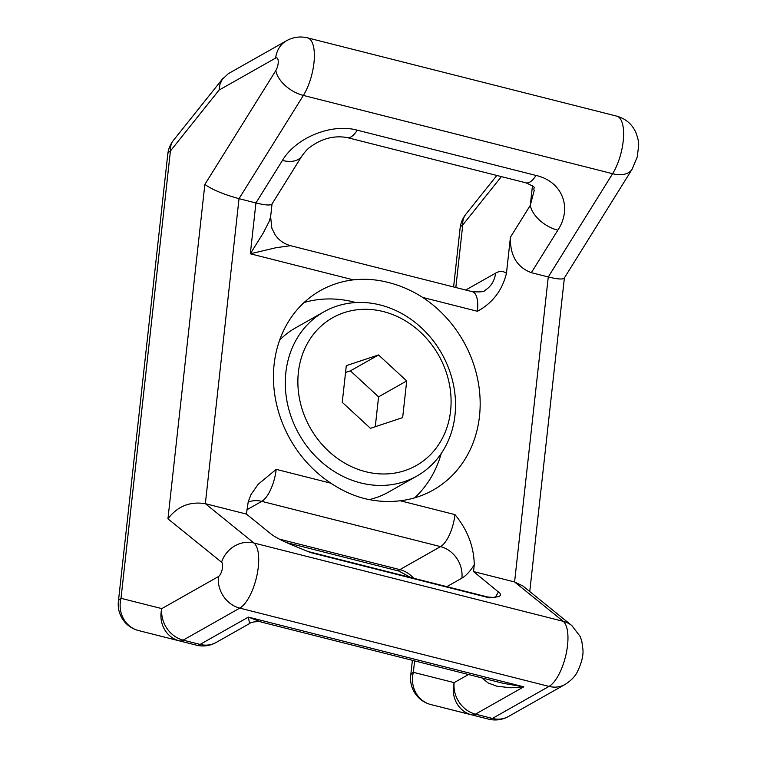 <?xml version="1.0" encoding="UTF-8"?>
<svg xmlns="http://www.w3.org/2000/svg" width="757" height="757" viewBox="0 0 757 757"><rect width="100%" height="100%" fill="white"/><g stroke="black" fill="none" stroke-linecap="round" stroke-linejoin="round"><path stroke-width="1.14" d="M400.273 500.765L454.966 514.618C467.485 529.796 473.92 546.507 474.27 564.76L473.522 571.563L500.027 593.27L500.595 595.352L498.854 596.63L489.382 597.841A26.959 10.276 -75.8 0 0 487.754 597.008L308.97 551.749A26.959 10.276 104.2 0 1 310.597 552.582L292.685 545.267C282.9 541.179 275.813 537.536 271.432 534.319L246.422 514.069L248.239 501.692L251.002 494.558L258.128 484.348L276.191 469.349L330.885 483.203C341.833 490.489 353.046 495.598 364.514 498.551C376.305 501.465 388.227 502.203 400.273 500.765A114.572 99.517 60.5 0 0 433.212 490.034A114.572 99.517 60.5 0 0 479.995 397.207A114.572 99.517 60.5 0 0 422.728 297.435C411.628 290.376 400.179 285.398 388.36 282.503C376.901 279.484 365.224 278.604 353.33 279.863A114.572 99.517 60.5 0 0 320.391 290.603A114.572 99.517 60.5 0 0 273.618 383.43A114.572 99.517 60.5 0 0 330.885 483.203M355.866 302.554A114.572 99.517 60.5 0 0 353.86 302.024A114.572 99.517 60.5 0 0 304.115 302.507M155.497 634.849A26.959 24.924 -75.8 0 1 155.478 634.849A26.959 26.959 0 0 0 155.497 634.849L155.497 634.849A26.959 24.924 -75.8 0 1 155.497 634.849L196.29 645.144A26.959 26.959 0 0 0 216.161 642.466L249.583 623.55L248.353 617.106L261.08 622.008L503.443 683.372L523.778 686.836L475.5 714.144L492.41 718.431L549.014 686.41A34.604 13.191 -75.8 0 0 566.094 654.076A34.604 13.191 -75.8 0 0 563.199 621.308L514.59 581.963L548.267 276.958L531.348 272.681C516.899 267.193 509.925 255.374 510.436 237.215L506.442 273.372C502.194 290.461 492.514 303.093 477.421 311.278L422.728 297.435M246.422 514.069L205.346 503.67L253.955 543.015L563.199 621.308A26.959 24.546 -51 0 1 571.913 625.651L522.917 585.994L514.59 581.963L473.522 571.563M477.421 311.278A26.959 10.276 -75.8 0 0 472.415 291.719L290.527 245.684L275.983 247.728L250.321 253.784L255.932 202.952L239.023 198.665L205.346 503.67C189.903 501.248 177.431 506.291 167.94 518.81L204.854 184.453C212.386 189.733 223.769 194.473 239.023 198.665L303.368 95.429L612.612 173.713A34.604 13.191 -75.8 0 0 623.446 138.436A34.604 13.191 -75.8 0 0 616.756 116.143L307.522 37.85A34.604 13.191 104.2 0 1 314.202 60.144A34.604 13.191 104.2 0 1 303.368 95.429A26.959 16.011 31.9 0 1 275.822 70.581A7.646 2.914 -75.8 0 0 278.254 61.61A7.646 2.914 -75.8 0 0 275.662 58.071L219.057 90.092L219.956 84.406L222.236 79.419L228.368 73.637L286.553 40.727C293.158 37.065 300.141 36.109 307.522 37.85M261.08 622.008L261.089 622.008C262.215 621.554 252.024 621.119 249.583 623.55M196.29 645.144A26.959 24.924 -75.8 0 1 196.271 645.134L179.362 640.857A26.959 24.924 -75.8 0 1 161.809 608.6L218.423 576.579A7.646 2.914 -75.8 0 0 222.189 569.434A7.646 2.914 -75.8 0 0 221.555 562.196L167.94 518.81M571.913 625.651L580.184 636.505L581.783 641.028L582.956 649.733C583.42 655.666 581.565 663 577.411 671.733C575.178 676.361 571.071 680.6 565.091 684.451A26.959 23.42 -119.5 0 1 549.014 686.41L239.77 608.117L183.166 640.138L200.075 644.415L248.353 617.106L523.778 686.836L510.975 687.791L496.914 686.23L488.142 682.975L481.916 677.922M286.808 542.684L398.958 571.081L398.57 570.655L399.63 569.756L440.536 546.611L261.761 501.352L246.896 509.754M447.851 708.864A26.959 24.924 -75.8 0 1 447.832 708.864A26.959 24.924 -75.8 0 1 447.803 708.855L488.596 719.141A26.959 24.924 -75.8 0 1 488.596 719.141L471.687 714.863A26.959 24.924 -75.8 0 1 454.143 682.615L468.46 674.515M430.894 704.578A26.959 24.924 -75.8 0 1 413.35 672.32L454.143 682.615A26.959 23.42 -119.5 0 0 475.5 714.144A26.959 10.276 104.2 0 1 471.687 714.863L430.894 704.568A26.959 10.276 104.2 0 1 430.894 704.568A26.959 26.959 0 0 1 410.71 675.481A26.959 8.535 -173.7 0 1 413.35 672.32L414.609 660.88M548.267 276.958C557.531 279.219 562.867 279.598 564.277 278.084L632.104 169.256A26.959 16.011 31.9 0 1 612.612 173.713L548.267 276.958M155.478 634.849L155.478 634.849A26.959 10.276 -75.8 0 0 155.478 634.849L138.559 630.562A26.959 10.276 -75.8 0 0 138.569 630.562L138.559 630.562A26.959 24.924 -75.8 0 1 121.016 598.314L161.809 608.6A26.959 23.42 -119.5 0 0 183.166 640.138A26.959 10.276 -75.8 0 1 179.362 640.857L196.271 645.134A26.959 10.276 -75.8 0 0 200.075 644.415A26.959 23.42 -119.5 0 0 216.161 642.466M447.803 708.855A26.959 26.959 0 0 0 447.832 708.864L488.615 719.15A26.959 26.959 0 0 0 508.486 716.472A26.959 23.42 -119.5 0 1 492.41 718.431A26.959 10.276 104.2 0 1 488.596 719.141M219.057 90.092L170.41 150.984A26.959 19.086 -141.4 0 1 173.504 140.272L223.287 77.962M501.389 176.618L462.735 224.99A26.959 8.535 6.3 0 0 460.105 228.15A26.959 26.959 0 0 1 465.839 214.278A26.959 19.086 38.6 0 0 462.735 224.99L455.828 287.528M353.33 279.863L250.321 253.784L263.256 233.005L269.085 221.612L270.627 216.767L272.047 203.907M510.436 237.215L530.297 205.336A26.959 16.011 -148.1 0 0 557.843 230.175C572.661 207.636 562.196 181.396 536.013 175.444L357.228 130.176C331.774 123.06 295.921 137.566 282.427 160.446L255.932 202.952C265.196 205.213 270.533 205.592 271.943 204.078L301.92 155.98C305.128 151.561 307.815 148.637 309.982 147.218C321.791 138.465 334.206 135.257 347.236 137.585L526.011 182.853C538.776 188.767 532.36 186.572 534.234 190.386L530.297 205.336L532.455 185.834M282.427 160.446A26.959 16.011 31.9 0 0 301.92 155.98M414.628 497.86A114.572 99.517 60.5 0 0 441.246 453.471M342.259 402.327L346.309 365.64L378.528 354.948L350.396 370.864L378.576 396.848L406.708 380.932L402.658 417.618L370.428 428.32L342.259 402.327M378.576 396.848L375.273 426.711M345.552 372.472L350.396 370.864M406.708 380.932L378.528 354.948M380.232 304.976A94.351 81.955 -119.5 0 1 453.282 383.865A94.351 81.955 -119.5 0 1 416.87 476.058A94.351 81.955 -119.5 0 1 299.081 434.291A94.351 81.955 -119.5 0 1 323.958 311.808A94.351 81.955 -119.5 0 1 380.232 304.976M383.316 311.572A84.916 73.76 -119.5 0 1 435.966 448.352A84.916 73.76 -119.5 0 1 304.153 414.978A84.916 73.76 -119.5 0 1 383.316 311.572M416.87 476.058L388.388 492.164A94.351 81.955 -119.5 0 1 369.217 499.611M279.664 340.054A94.351 81.955 -119.5 0 1 295.476 327.923L323.958 311.808M489.382 597.841L310.597 552.582M557.843 230.175L531.348 272.681M221.555 562.196A26.959 24.546 129 0 1 253.955 543.015A34.604 13.191 104.2 0 1 256.85 575.784A34.604 13.191 104.2 0 1 239.77 608.117A26.959 23.42 -119.5 0 1 218.423 576.579M204.854 184.453L275.822 70.581M118.385 601.474L167.77 154.144A26.959 8.535 6.3 0 1 170.41 150.984L121.016 598.314A26.959 8.535 6.3 0 0 118.385 601.474A26.959 26.959 0 0 0 138.559 630.562M465.716 290.026L495.57 273.135A53.917 20.553 104.2 0 1 506.442 273.372M279.352 539.116L399.857 569.624A26.959 23.42 -119.5 0 1 413.682 578.253M495.371 597.368A53.917 20.553 104.2 0 1 498.532 591.813M474.27 564.76A53.917 20.553 104.2 0 1 461.893 578.14L446.848 586.656M275.662 58.071A26.959 23.42 -119.5 0 1 286.553 40.727M357.228 130.176A26.959 10.276 104.2 0 1 347.236 137.585M536.013 175.444A26.959 10.276 104.2 0 1 526.011 182.853M461.893 578.14A26.959 23.42 -119.5 0 0 440.536 546.611A26.959 10.276 -75.8 0 0 454.966 514.618M276.191 469.349A26.959 10.276 104.2 0 1 261.761 501.352A26.959 23.42 -119.5 0 0 248.126 502.128M495.57 273.135A26.959 23.42 -119.5 0 1 484.679 290.48C484.641 291.748 480.553 292.155 472.415 291.719M412.385 660.312L410.71 675.481M508.486 716.472L565.091 684.451M529.758 591.529L564.381 277.914M616.756 116.143C625.452 118.584 631.745 123.855 635.634 131.955C637.981 138.011 638.974 142.638 638.615 145.855L637.233 157.002L632.104 169.256M173.504 140.272A26.959 26.959 0 0 0 167.77 154.144M460.105 228.15L453.604 286.96M465.839 214.278L496.847 175.463M494.132 597.51L487.754 597.008M308.97 551.749L306.547 550.964M410.71 577.506L398.958 571.081M290.707 245.722C284.178 243.991 278.964 240.329 275.084 234.755L271.839 228.179L270.627 216.767"/></g></svg>
